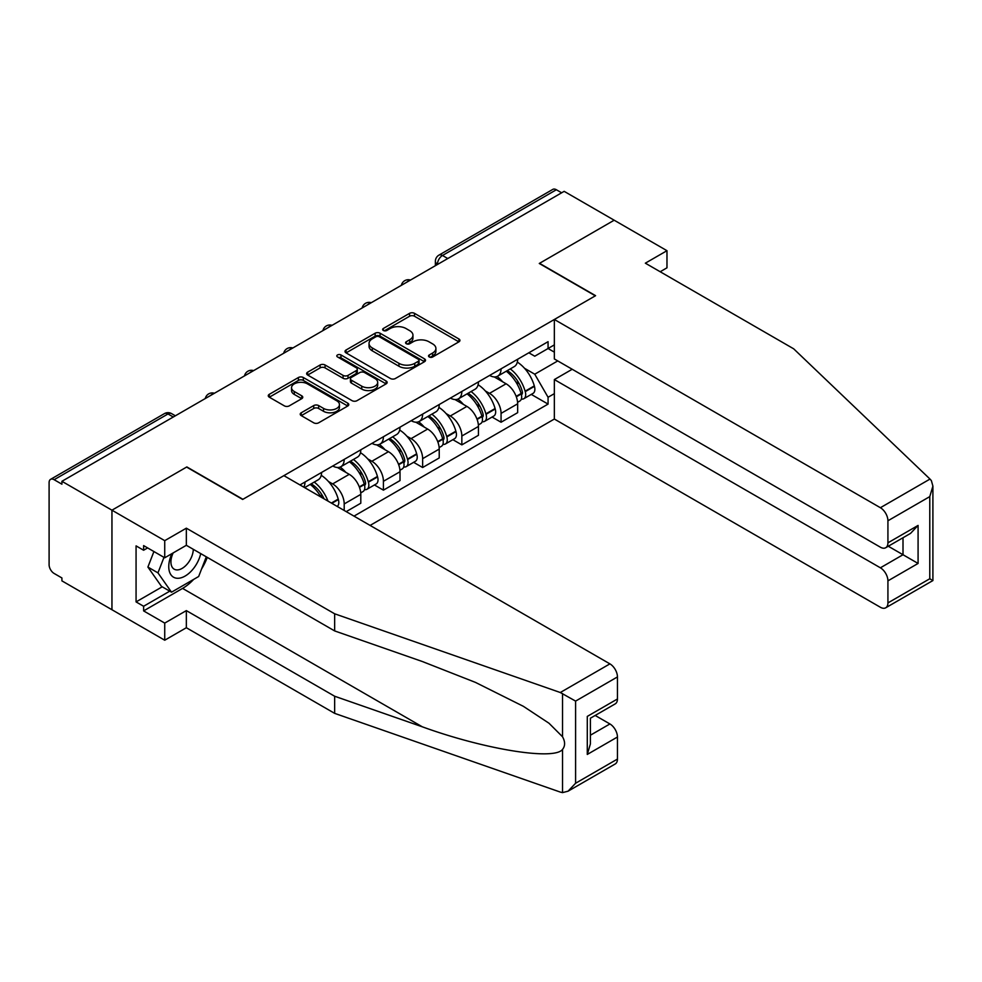 <?xml version="1.0" encoding="UTF-8"?>
<svg xmlns="http://www.w3.org/2000/svg" width="982" height="982" viewBox="0 0 982 982"><rect width="100%" height="100%" fill="white"/><g stroke="black" fill="none" stroke-linecap="round" stroke-linejoin="round"><path stroke-width="1.47" d="M429.244 356.969A2.443 1.412 0 0 0 432.694 356.969L458.913 341.834A3.486 2.013 0 0 0 459.932 340.41A3.486 2.013 0 0 0 458.913 338.986L414.502 313.344A3.486 2.013 0 0 0 409.568 313.344L383.348 328.479A2.443 1.412 0 0 0 382.636 329.473A2.443 1.412 0 0 0 383.348 330.48A2.443 1.412 0 0 0 386.81 330.48L390.198 328.516A11.17 6.444 0 0 1 405.983 328.516L409.69 330.652A11.17 6.444 0 0 1 412.956 335.206A11.17 6.444 0 0 1 409.69 339.772L406.29 341.724A2.443 1.412 0 0 0 405.578 342.73A2.443 1.412 0 0 0 406.29 343.725A2.443 1.412 0 0 0 409.752 343.725L413.14 341.761A11.17 6.444 0 0 1 428.938 341.761L432.632 343.896A11.17 6.444 0 0 1 435.91 348.463A11.17 6.444 0 0 1 432.632 353.017L429.244 354.981A2.443 1.412 0 0 0 428.533 355.975A2.443 1.412 0 0 0 429.244 356.969L429.244 354.981M301.253 412.771A3.486 2.013 0 0 0 300.222 414.195A3.486 2.013 0 0 0 301.253 415.619L313.712 422.812A3.486 2.013 0 0 0 318.647 422.812L347.763 406.008A3.486 2.013 0 0 0 348.782 404.584A3.486 2.013 0 0 0 347.763 403.16L303.34 377.518A3.486 2.013 0 0 0 298.405 377.518L269.301 394.322A3.486 2.013 0 0 0 268.27 395.758A3.486 2.013 0 0 0 269.301 397.182L284.35 405.861A3.486 2.013 0 0 0 289.285 405.861L301.744 398.667A3.486 2.013 0 0 0 302.763 397.244A3.486 2.013 0 0 0 301.744 395.82L294.281 391.511A9.329 5.389 0 0 1 291.544 387.706A9.329 5.389 0 0 1 297.3 382.722A9.329 5.389 0 0 1 307.476 383.888L336.716 400.779A9.329 5.389 0 0 1 339.453 404.584A9.329 5.389 0 0 1 333.684 409.568A9.329 5.389 0 0 1 323.52 408.389L318.647 405.578A3.486 2.013 0 0 0 313.712 405.578L301.253 412.771L301.253 415.619M61.915 481.303L564.159 191.343L614.18 220.214L539.278 263.471L595.325 295.827L242.91 499.298L186.85 466.929L111.948 510.186L61.915 481.303L61.915 484.2L54.133 479.707A7.107 4.1 -120 0 0 50.573 479.351A7.107 4.1 -120 0 0 49.1 482.604L49.1 564.748A7.107 4.1 -120 0 0 54.133 573.463L61.915 577.956L61.915 580.865L111.948 609.736L111.948 510.186L111.948 609.736L164.73 640.215L164.73 623.091L186.347 610.608L186.347 627.731L164.73 640.215M390.443 378.512A3.486 2.013 0 0 0 395.378 378.512L424.494 361.707A3.486 2.013 0 0 0 425.513 360.284A3.486 2.013 0 0 0 424.494 358.86L380.083 333.217A3.486 2.013 0 0 0 375.149 333.217L346.032 350.022A3.486 2.013 0 0 0 345.013 351.446A3.486 2.013 0 0 0 346.032 352.869L390.443 378.512M338.495 357.497A2.443 1.412 0 0 1 340.975 357.841L340.975 354.944L386.122 381.004A3.486 2.013 0 0 1 387.154 382.428A3.486 2.013 0 0 1 386.122 383.864L357.006 400.668A3.486 2.013 0 0 1 352.072 400.668L307.661 375.026L307.661 372.178A3.486 2.013 0 0 0 306.642 373.602A3.486 2.013 0 0 0 307.661 375.026M307.661 372.178L320.12 364.985A3.486 2.013 0 0 1 325.054 364.985L343.074 375.382A3.486 2.013 0 0 0 348.009 375.382L356.27 370.607A3.486 2.013 0 0 0 357.288 369.183A3.486 2.013 0 0 0 356.27 367.759L337.513 356.932A2.443 1.412 0 0 1 336.801 355.938A2.443 1.412 0 0 1 338.311 354.637A2.443 1.412 0 0 1 340.975 354.944M370.104 525.419L554.351 419.044L880.388 607.269A10.667 6.162 -120 0 0 885.715 607.797A10.667 6.162 -120 0 0 887.924 602.923L887.924 580.865A10.667 6.162 -120 0 0 880.388 567.805L903.01 554.732L918.084 563.447L887.924 580.865M447.767 258.536L442.489 255.48A7.107 4.1 60 0 0 438.942 255.136L552.805 189.391A7.107 4.1 60 0 1 556.364 189.747L442.489 255.48A7.107 4.1 120 0 0 437.469 264.195L437.469 264.477M561.643 192.791L556.364 189.747M501.065 368.827A16.35 9.439 60 0 1 497.678 376.167L514.273 366.593A16.35 9.439 -120 0 0 517.649 359.252M485.317 390.946L489.502 393.352A16.35 9.439 60 0 1 501.065 413.385L517.649 403.811A16.35 9.439 -120 0 0 506.086 383.778L494.216 376.916M517.649 403.811L517.649 412.661L501.065 422.235L492.068 417.043M497.678 376.167A16.35 9.439 60 0 1 489.625 375.431M501.065 413.385L501.065 422.235M461.847 391.474A16.35 9.439 60 0 1 458.459 398.815L475.055 389.228A16.35 9.439 -120 0 0 478.443 381.888M452.849 439.678L461.847 444.871L478.443 435.296L478.443 426.446A16.35 9.439 -120 0 0 466.88 406.413L454.997 399.564M458.459 398.815A16.35 9.439 60 0 1 450.419 398.066M446.098 413.582L450.284 416A16.35 9.439 60 0 1 461.847 436.02L461.847 444.871M422.641 414.109A16.35 9.439 60 0 1 419.253 421.45L435.836 411.875A16.35 9.439 -120 0 0 439.224 404.535M413.643 462.326L422.641 467.518L439.224 457.943L439.224 449.081A16.35 9.439 -120 0 0 427.661 429.06L415.791 422.199M419.253 421.45A16.35 9.439 60 0 1 411.2 420.713M406.892 436.217L411.077 438.635A16.35 9.439 60 0 1 422.641 458.668L422.641 467.518M383.422 436.745A16.35 9.439 60 0 1 380.034 444.085L396.63 434.51A16.35 9.439 -120 0 0 400.018 427.17M374.424 484.961L383.422 490.153L400.018 480.579L400.018 471.728A16.35 9.439 -120 0 0 388.455 451.695L376.572 444.846M380.034 444.085A16.35 9.439 60 0 1 371.982 443.348M367.673 458.864L371.859 461.27A16.35 9.439 60 0 1 383.422 481.303L383.422 490.153M344.203 459.392A16.35 9.439 60 0 1 340.828 466.732L357.411 457.146A16.35 9.439 -120 0 0 360.799 449.805M346.216 511.634L360.799 503.214L360.799 494.363A16.35 9.439 -120 0 0 349.236 474.331L337.366 467.481M340.828 466.732A16.35 9.439 60 0 1 332.775 465.996M328.467 481.499L332.64 483.917A16.35 9.439 60 0 1 344.203 503.938L344.203 510.468M304.629 487.624L318.205 479.793A16.35 9.439 -120 0 0 321.58 472.452M304.997 482.027A16.35 9.439 60 0 1 303.782 487.133M554.351 352.145L548.066 348.512L534.748 356.208L528.844 352.796M524.535 368.299L534.748 374.203L557.751 360.922M554.351 393.647L548.066 397.268L534.748 374.203M354.011 516.127L548.066 404.093L548.066 397.268M554.351 344.878L548.066 348.512L548.066 341.687L299.964 484.936M531.287 394.408L548.066 404.093M430.214 357.313L432.632 355.914A11.17 6.444 0 0 0 435.91 351.36L435.91 348.463M412.956 335.206L412.956 338.115A11.17 6.444 0 0 1 409.69 342.669L407.272 344.068M458.864 341.859L414.502 316.241A3.486 2.013 0 0 0 409.568 316.241L384.33 330.824M424.445 361.732L380.083 336.114A3.486 2.013 0 0 0 375.149 336.114L346.081 352.906M418.32 361.278A2.443 1.412 0 0 0 419.044 360.284A2.443 1.412 0 0 0 418.32 359.289L379.334 336.777A2.443 1.412 0 0 0 375.885 336.777L372.313 338.839A11.17 6.444 0 0 0 369.036 343.405A11.17 6.444 0 0 0 372.313 347.959L398.95 363.34A11.17 6.444 0 0 0 414.748 363.34L418.32 361.278L418.32 364.187A2.443 1.412 0 0 0 419.044 363.18L419.044 360.284M369.036 343.405L369.036 346.302A11.17 6.444 0 0 0 372.313 350.856L372.313 347.959M418.32 364.187L414.748 366.249A11.17 6.444 0 0 1 398.95 366.249L372.313 350.856M307.71 375.05L320.12 367.882L320.12 364.985M357.288 369.183L357.288 372.092A3.486 2.013 0 0 1 356.27 373.516L348.009 378.279A3.486 2.013 0 0 1 343.074 378.279L325.054 367.882A3.486 2.013 0 0 0 320.12 367.882M340.975 357.841L386.073 383.888M361.757 386.172A9.329 5.389 0 0 0 371.933 387.338A9.329 5.389 0 0 0 377.689 382.366A9.329 5.389 0 0 0 374.964 378.549L364.653 372.608A3.486 2.013 0 0 0 359.719 372.608L351.458 377.37A3.486 2.013 0 0 0 350.439 378.807A3.486 2.013 0 0 0 351.458 380.23L361.757 386.172L361.757 389.081A9.329 5.389 0 0 0 371.933 390.247A9.329 5.389 0 0 0 377.689 385.263L377.689 382.366M350.439 378.807L350.439 381.703A3.486 2.013 0 0 0 351.458 383.127L351.458 380.23M361.757 389.081L351.458 383.127M339.453 404.584L339.453 407.493A9.329 5.389 0 0 1 333.684 412.465A9.329 5.389 0 0 1 323.52 411.298L318.647 408.487A3.486 2.013 0 0 0 313.712 408.487L301.29 415.656M291.544 387.706L291.544 390.603A9.329 5.389 0 0 0 294.281 394.42L294.281 391.511M301.744 395.82L301.744 398.667L294.281 394.42M347.714 406.032L303.34 380.427A3.486 2.013 0 0 0 298.405 380.427L269.338 397.207M507.24 370.656A22.402 12.926 60 0 1 507.35 370.717A22.402 12.926 60 0 1 522.08 390.811L522.215 391.278A4.358 2.516 60 0 1 521.528 394.69A4.358 2.516 60 0 1 521.43 394.752M506.258 371.221A27.017 15.602 60 0 1 521.098 393.512L521.233 393.978A8.973 5.18 60 0 1 519.822 401.024L517.588 402.313M521.356 399.036A8.973 5.18 -120 0 0 523.836 398.704A8.973 5.18 -120 0 0 525.26 391.646L525.125 391.192A27.017 15.602 -120 0 0 510.272 368.901M517.318 362.125A27.017 15.602 60 0 1 534.306 385.889L534.429 386.356A8.973 5.18 60 0 1 533.017 393.401L523.836 398.704M497.039 376.487A27.017 15.602 60 0 1 502.686 381.814M515.82 381.851L519.269 383.839M930.003 479.069L931.366 480.615L932.9 486.102L929.782 496.61L887.924 520.779A10.667 6.162 -120 0 0 880.388 507.719L930.003 479.069L793.665 348.806L645.346 263.176L666.974 250.692L614.18 220.214L539.523 263.323L595.583 295.68L554.351 319.481L880.388 507.719M666.974 250.692L666.974 267.816L660.186 271.744M554.351 419.044L554.351 379.568L880.388 567.805M554.351 319.481L554.351 358.958L880.388 547.195A10.667 6.162 -120 0 0 885.715 547.723A10.667 6.162 -120 0 0 887.924 542.837L887.924 520.779M572.199 369.269L554.351 379.568M888.28 546.238L903.01 554.732L903.01 537.731M887.924 542.837L918.084 525.419L910.547 533.386L885.715 547.723M887.924 602.923L929.782 578.754L931.366 579.675M186.347 610.608L334.653 696.238L334.653 713.362L560.292 792.081L562.539 792.609L568.05 791.197L575.599 783.243L617.445 759.074A10.667 6.162 60 0 1 615.235 763.959L568.05 791.197M334.653 696.238L422.321 726.815C484.592 749.45 554.351 760.682 562.539 749.401C565.276 745.964 565.276 741.754 562.539 736.77L548.999 723.243L523.381 706.328L475.448 682.392L422.321 661.512L334.653 630.923L186.347 545.305L164.73 557.788L143.618 545.599L143.618 550.239L136.068 545.882L136.068 601.905L143.618 606.262L169.763 591.164M334.653 713.362L186.347 627.731M617.445 676.929L575.599 701.099L560.292 692.519L334.653 613.799L186.347 528.181L164.73 540.665L111.948 510.186L186.605 467.076L242.652 499.445L283.884 475.644L609.908 663.869A10.667 6.162 60 0 1 617.445 676.929L617.445 698.988A10.667 6.162 60 0 1 615.235 703.873L590.403 718.21L590.403 743.926L587.285 754.434L587.285 716.406C591.348 718.763 591.348 718.763 587.285 716.406L617.445 698.988M164.73 540.665L164.73 557.788M193.663 579.392A39.992 23.089 -60 0 1 182.578 588.402L143.618 610.902L164.73 623.091M143.618 610.902L143.618 606.262M186.347 528.181L186.347 545.305M334.653 613.799L334.653 630.923M590.403 735.211L609.908 723.955A10.667 6.162 60 0 1 617.445 737.016L617.445 759.074M609.908 723.955L595.178 715.461M207.276 557.383A39.992 23.089 -60 0 1 201.605 568.934M147.631 547.919L143.618 550.239M136.068 601.905L162.226 586.806M171.924 553.627A23.102 13.343 120 0 0 168.757 566.639A23.102 13.343 120 0 0 182.713 577.244A23.102 13.343 120 0 0 200.733 553.615M173.163 552.915A15.822 9.133 120 0 0 170.929 561.95A15.822 9.133 120 0 0 174.207 569.192A15.822 9.133 120 0 0 186.285 565.067A15.822 9.133 120 0 0 193.294 549.319M206.294 556.819L198.659 576.508L171.519 592.183L161.465 586.377L147.901 567.068L153.916 551.54M171.519 592.183L157.955 572.874L163.982 557.346M147.901 567.068L157.955 572.874M468.021 393.291A22.402 12.926 60 0 1 468.132 393.352A22.402 12.926 60 0 1 482.874 413.447L482.997 413.913A4.358 2.516 60 0 1 482.309 417.338A4.358 2.516 60 0 1 482.211 417.387M467.039 393.856A27.017 15.602 60 0 1 481.892 416.147L482.027 416.613A8.973 5.18 60 0 1 480.603 423.659L478.369 424.948M482.137 421.671A8.973 5.18 -120 0 0 484.629 421.339A8.973 5.18 -120 0 0 486.041 414.294L485.906 413.827A27.017 15.602 -120 0 0 471.065 391.536M478.099 384.76A27.017 15.602 60 0 1 495.088 408.524L495.223 408.991A8.973 5.18 60 0 1 493.799 416.037L484.629 421.339M457.833 399.122A27.017 15.602 60 0 1 463.467 404.449M476.601 404.486L480.051 406.474M428.803 415.926A22.402 12.926 60 0 1 428.925 416A22.402 12.926 60 0 1 443.655 436.094L443.79 436.56A4.358 2.516 60 0 1 443.103 439.973A4.358 2.516 60 0 1 443.005 440.022M427.833 416.491A27.017 15.602 60 0 1 442.673 438.782L442.808 439.249A8.973 5.18 60 0 1 441.384 446.294L439.163 447.583M442.919 444.318A8.973 5.18 -120 0 0 445.411 443.974A8.973 5.18 -120 0 0 446.835 436.929L446.7 436.462A27.017 15.602 -120 0 0 431.847 414.171M438.893 407.395A27.017 15.602 60 0 1 455.869 431.172L456.004 431.638A8.973 5.18 60 0 1 454.592 438.684L445.411 443.974M418.614 421.769A27.017 15.602 60 0 1 424.261 427.084M437.395 427.121L440.832 429.109M389.596 438.573A22.402 12.926 60 0 1 389.707 438.635A22.402 12.926 60 0 1 404.449 458.729L404.572 459.195A4.358 2.516 60 0 1 403.884 462.62A4.358 2.516 60 0 1 403.786 462.669M388.614 439.138A27.017 15.602 60 0 1 403.467 461.43L403.59 461.896A8.973 5.18 60 0 1 402.178 468.942L399.944 470.231M403.712 466.953A8.973 5.18 -120 0 0 406.192 466.622A8.973 5.18 -120 0 0 407.616 459.576L407.481 459.11A27.017 15.602 -120 0 0 392.64 436.818M399.674 430.042A27.017 15.602 60 0 1 416.663 453.807L416.785 454.273A8.973 5.18 60 0 1 415.374 461.319L406.192 466.622M379.396 444.404A27.017 15.602 60 0 1 385.042 449.731M398.176 449.768L401.626 451.757M350.378 461.209A22.402 12.926 60 0 1 350.488 461.27A22.402 12.926 60 0 1 365.23 481.376L365.365 481.831A4.358 2.516 60 0 1 364.678 485.255A4.358 2.516 60 0 1 364.58 485.304M349.396 461.773A27.017 15.602 60 0 1 364.248 484.065L364.383 484.531A8.973 5.18 60 0 1 362.959 491.577L360.725 492.866M364.494 489.601A8.973 5.18 -120 0 0 366.986 489.257A8.973 5.18 -120 0 0 368.397 482.211L368.275 481.745A27.017 15.602 -120 0 0 353.422 459.453M360.455 452.677A27.017 15.602 60 0 1 377.444 476.454L377.579 476.908A8.973 5.18 60 0 1 376.155 483.966L366.986 489.257M340.189 467.039A27.017 15.602 60 0 1 345.824 472.367M358.958 472.403L362.407 474.392M311.171 483.856A22.402 12.926 60 0 1 311.282 483.917A22.402 12.926 60 0 1 324.097 498.856M321.249 475.325A27.017 15.602 60 0 1 338.225 499.089L338.36 499.556A8.973 5.18 60 0 1 337.207 506.43M327.963 501.09A27.017 15.602 -120 0 0 314.203 482.088M310.189 484.421A27.017 15.602 60 0 1 320.954 497.039M319.751 495.051L323.188 497.039M437.714 264.342L437.469 264.195A7.107 4.1 0 0 1 435.382 261.286L435.382 265.68M344.203 503.938L360.799 494.363M383.422 481.303L400.018 471.728M422.641 458.668L439.224 449.081M461.847 436.02L478.443 426.446M332.64 483.917L349.236 474.331M371.859 461.27L388.455 451.695M411.077 438.635L427.661 429.06M450.284 416L466.88 406.413M489.502 393.352L506.086 383.778M409.875 280.41A7.107 4.1 120 0 0 406.744 282.227M370.668 303.045A7.107 4.1 120 0 0 367.526 304.862M331.45 325.693A7.107 4.1 120 0 0 328.307 327.497M292.231 348.328A7.107 4.1 120 0 0 289.101 350.144M253.025 370.975A7.107 4.1 120 0 0 249.882 372.779M213.806 393.61A7.107 4.1 120 0 0 210.676 395.427M173.274 417.006L167.996 413.962L54.133 479.707M175.361 415.803L171.555 413.606A7.107 4.1 120 0 0 167.996 413.962A7.107 4.1 60 0 0 164.448 413.606L50.573 479.351M432.632 355.914L432.632 353.017M406.29 343.725L406.29 341.724M409.69 342.669L409.69 339.772M383.348 330.48L383.348 328.479M409.568 316.241L409.568 313.344M414.502 316.241L414.502 313.344M458.913 341.834L458.913 338.986M346.032 352.869L346.032 350.022M375.149 336.114L375.149 333.217M380.083 336.114L380.083 333.217M424.494 361.707L424.494 358.86M398.95 366.249L398.95 363.34M414.748 366.249L414.748 363.34M325.054 367.882L325.054 364.985M343.074 378.279L343.074 375.382M348.009 378.279L348.009 375.382M356.27 373.516L356.27 370.607M386.122 383.864L386.122 381.004M313.712 408.487L313.712 405.578M318.647 408.487L318.647 405.578M323.52 411.298L323.52 408.389M269.301 397.182L269.301 394.322M298.405 380.427L298.405 377.518M303.34 380.427L303.34 377.518M347.763 406.008L347.763 403.16M516.323 396.814L521.233 393.978M525.26 391.646L534.429 386.356M525.125 391.192L534.306 385.889M521.098 393.475L522.436 392.702M516.151 396.36L521.098 393.512M929.782 578.754L929.782 496.61M918.084 525.419L918.084 563.447M562.539 792.609L562.539 749.401M562.539 736.77L562.539 693.562M575.599 701.099L575.599 783.243M617.445 737.016L587.285 754.434M560.292 692.519L609.908 663.869M182.578 588.402L422.321 726.815M477.105 419.449L482.027 416.613M486.041 414.294L495.223 408.991M485.906 413.827L495.088 408.524M481.88 416.11L483.218 415.337M476.945 419.007L481.892 416.147M437.898 442.084L442.808 439.249M446.835 436.929L456.004 431.638M446.7 436.462L455.869 431.172M442.661 438.758L443.999 437.984M437.727 441.642L442.673 438.782M398.68 464.732L403.59 461.896M407.616 459.576L416.785 454.273M407.481 459.11L416.663 453.807M398.52 464.29L404.793 460.619M359.461 487.367L364.383 484.531M368.397 482.211L377.579 476.908M368.275 481.745L377.444 476.454M359.302 486.925L365.574 483.267M331.83 503.324L338.36 499.556M331.364 503.054L338.225 499.089M410.476 280.066A7.107 7.107 0 0 0 401.356 285.332M371.27 302.702A7.107 7.107 0 0 0 362.149 307.967M332.051 325.337A7.107 7.107 0 0 0 322.931 330.603M292.845 347.984A7.107 7.107 0 0 0 283.712 353.25M253.626 370.619A7.107 7.107 0 0 0 244.506 375.885M214.407 393.266A7.107 7.107 0 0 0 205.287 398.532M171.555 413.606A7.107 7.107 0 0 0 164.448 413.606M438.942 255.136A7.107 7.107 0 0 0 435.382 261.286M932.9 486.102L932.9 580.558L885.715 607.797"/></g></svg>
